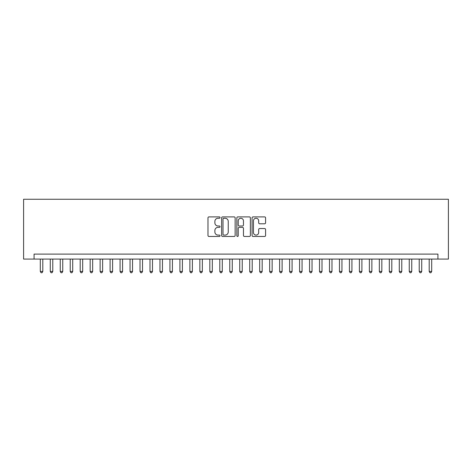 <?xml version="1.0" encoding="UTF-8"?>
<svg xmlns="http://www.w3.org/2000/svg" width="472" height="472" viewBox="0 0 472 472"><rect width="100%" height="100%" fill="white"/><g stroke="black" fill="none" stroke-linecap="round" stroke-linejoin="round"><path stroke-width="0.71" d="M220.046 217.574A0.684 0.684 0 0 0 219.362 216.89L208.96 216.89A0.979 0.979 0 0 0 207.981 217.869L207.981 235.487A0.979 0.979 0 0 0 208.96 236.466L219.362 236.466A0.684 0.684 0 0 0 220.046 235.782A0.684 0.684 0 0 0 219.362 235.091L218.017 235.091A3.133 3.133 0 0 1 214.884 231.964L214.884 230.495A3.133 3.133 0 0 1 218.017 227.362L219.362 227.362A0.684 0.684 0 0 0 220.046 226.678A0.684 0.684 0 0 0 219.362 225.994L218.017 225.994A3.133 3.133 0 0 1 214.884 222.861L214.884 221.392A3.133 3.133 0 0 1 218.017 218.259L219.362 218.259A0.684 0.684 0 0 0 220.046 217.574M264.603 223.787A0.979 0.979 0 0 0 265.583 222.808L265.583 217.869A0.979 0.979 0 0 0 264.603 216.89L253.057 216.89A0.979 0.979 0 0 0 252.077 217.869L252.077 235.487A0.979 0.979 0 0 0 253.057 236.466L264.603 236.466A0.979 0.979 0 0 0 265.583 235.487L265.583 229.516A0.979 0.979 0 0 0 264.603 228.536L259.665 228.536A0.979 0.979 0 0 0 258.685 229.516L258.685 232.478A2.62 2.62 0 0 1 256.066 235.091A2.62 2.62 0 0 1 253.446 232.478L253.446 220.878A2.62 2.62 0 0 1 256.066 218.259A2.62 2.62 0 0 1 258.685 220.878L258.685 222.808A0.979 0.979 0 0 0 259.665 223.787L264.603 223.787M437.927 259.087L448.4 259.087L448.4 199.255L23.6 199.255L23.6 259.087L437.927 259.087L437.927 254.101L34.072 254.101L34.072 259.087M235.144 217.869A0.979 0.979 0 0 0 234.165 216.89L222.613 216.89A0.979 0.979 0 0 0 221.633 217.869L221.633 235.487A0.979 0.979 0 0 0 222.613 236.466L234.165 236.466A0.979 0.979 0 0 0 235.144 235.487L235.144 217.869M237.835 216.89L249.387 216.89A0.979 0.979 0 0 1 250.367 217.869L250.367 235.487A0.979 0.979 0 0 1 249.387 236.466L244.443 236.466A0.979 0.979 0 0 1 243.463 235.487L243.463 228.342A0.979 0.979 0 0 0 242.484 227.362L239.204 227.362A0.979 0.979 0 0 0 238.224 228.342L238.224 235.782A0.684 0.684 0 0 1 237.54 236.466A0.684 0.684 0 0 1 236.855 235.782L236.855 217.869A0.979 0.979 0 0 1 237.835 216.89M223.693 218.259A0.684 0.684 0 0 0 223.008 218.943L223.008 234.407A0.684 0.684 0 0 0 223.693 235.091L225.109 235.091A3.133 3.133 0 0 0 228.242 231.964L228.242 221.392A3.133 3.133 0 0 0 225.109 218.259L223.693 218.259M243.463 220.925A2.62 2.62 0 0 0 240.844 218.306A2.62 2.62 0 0 0 238.224 220.925L238.224 225.014A0.979 0.979 0 0 0 239.204 225.994L242.484 225.994A0.979 0.979 0 0 0 243.463 225.014L243.463 220.925M40.303 259.087L40.303 271.447L42.799 271.447L42.799 259.087M42.799 271.447L42.049 272.745L41.052 272.745L40.303 271.447M50.274 259.087L50.274 271.447L52.77 271.447L52.77 259.087M52.77 271.447L52.02 272.745L51.023 272.745L50.274 271.447M60.245 259.087L60.245 271.447L62.741 271.447L62.741 259.087M62.741 271.447L61.991 272.745L60.994 272.745L60.245 271.447M70.216 259.087L70.216 271.447L72.712 271.447L72.712 259.087M72.712 271.447L71.962 272.745L70.965 272.745L70.216 271.447M80.193 259.087L80.193 271.447L82.683 271.447L82.683 259.087M82.683 271.447L81.933 272.745L80.936 272.745L80.193 271.447M90.164 259.087L90.164 271.447L92.654 271.447L92.654 259.087M92.654 271.447L91.904 272.745L90.907 272.745L90.164 271.447M100.135 259.087L100.135 271.447L102.625 271.447L102.625 259.087M102.625 271.447L101.881 272.745L100.884 272.745L100.135 271.447M110.106 259.087L110.106 271.447L112.601 271.447L112.601 259.087M112.601 271.447L111.852 272.745L110.855 272.745L110.106 271.447M120.077 259.087L120.077 271.447L122.572 271.447L122.572 259.087M122.572 271.447L121.823 272.745L120.826 272.745L120.077 271.447M130.048 259.087L130.048 271.447L132.543 271.447L132.543 259.087M132.543 271.447L131.794 272.745L130.797 272.745L130.048 271.447M140.019 259.087L140.019 271.447L142.514 271.447L142.514 259.087M142.514 271.447L141.765 272.745L140.768 272.745L140.019 271.447M149.996 259.087L149.996 271.447L152.485 271.447L152.485 259.087M152.485 271.447L151.736 272.745L150.739 272.745L149.996 271.447M159.967 259.087L159.967 271.447L162.457 271.447L162.457 259.087M162.457 271.447L161.707 272.745L160.71 272.745L159.967 271.447M169.938 259.087L169.938 271.447L172.427 271.447L172.427 259.087M172.427 271.447L171.684 272.745L170.687 272.745L169.938 271.447M179.909 259.087L179.909 271.447L182.398 271.447L182.398 259.087M182.398 271.447L181.655 272.745L180.658 272.745L179.909 271.447M189.88 259.087L189.88 271.447L192.375 271.447L192.375 259.087M192.375 271.447L191.626 272.745L190.629 272.745L189.88 271.447M199.851 259.087L199.851 271.447L202.346 271.447L202.346 259.087M202.346 271.447L201.597 272.745L200.6 272.745L199.851 271.447M209.822 259.087L209.822 271.447L212.317 271.447L212.317 259.087M212.317 271.447L211.568 272.745L210.571 272.745L209.822 271.447M219.799 259.087L219.799 271.447L222.288 271.447L222.288 259.087M222.288 271.447L221.539 272.745L220.542 272.745L219.799 271.447M229.77 259.087L229.77 271.447L232.259 271.447L232.259 259.087M232.259 271.447L231.51 272.745L230.513 272.745L229.77 271.447M239.741 259.087L239.741 271.447L242.23 271.447L242.23 259.087M242.23 271.447L241.487 272.745L240.49 272.745L239.741 271.447M249.712 259.087L249.712 271.447L252.201 271.447L252.201 259.087M252.201 271.447L251.458 272.745L250.461 272.745L249.712 271.447M259.683 259.087L259.683 271.447L262.178 271.447L262.178 259.087M262.178 271.447L261.429 272.745L260.432 272.745L259.683 271.447M269.654 259.087L269.654 271.447L272.149 271.447L272.149 259.087M272.149 271.447L271.4 272.745L270.403 272.745L269.654 271.447M279.625 259.087L279.625 271.447L282.12 271.447L282.12 259.087M282.12 271.447L281.371 272.745L280.374 272.745L279.625 271.447M289.601 259.087L289.601 271.447L292.091 271.447L292.091 259.087M292.091 271.447L291.342 272.745L290.345 272.745L289.601 271.447M299.572 259.087L299.572 271.447L302.062 271.447L302.062 259.087M302.062 271.447L301.313 272.745L300.316 272.745L299.572 271.447M309.543 259.087L309.543 271.447L312.033 271.447L312.033 259.087M312.033 271.447L311.29 272.745L310.293 272.745L309.543 271.447M319.514 259.087L319.514 271.447L322.004 271.447L322.004 259.087M322.004 271.447L321.261 272.745L320.264 272.745L319.514 271.447M329.486 259.087L329.486 271.447L331.981 271.447L331.981 259.087M331.981 271.447L331.232 272.745L330.235 272.745L329.486 271.447M339.457 259.087L339.457 271.447L341.952 271.447L341.952 259.087M341.952 271.447L341.203 272.745L340.206 272.745L339.457 271.447M349.428 259.087L349.428 271.447L351.923 271.447L351.923 259.087M351.923 271.447L351.174 272.745L350.177 272.745L349.428 271.447M359.398 259.087L359.398 271.447L361.894 271.447L361.894 259.087M361.894 271.447L361.145 272.745L360.148 272.745L359.398 271.447M369.375 259.087L369.375 271.447L371.865 271.447L371.865 259.087M371.865 271.447L371.116 272.745L370.119 272.745L369.375 271.447M379.346 259.087L379.346 271.447L381.836 271.447L381.836 259.087M381.836 271.447L381.093 272.745L380.096 272.745L379.346 271.447M389.317 259.087L389.317 271.447L391.807 271.447L391.807 259.087M391.807 271.447L391.064 272.745L390.067 272.745L389.317 271.447M399.288 259.087L399.288 271.447L401.784 271.447L401.784 259.087M401.784 271.447L401.035 272.745L400.038 272.745L399.288 271.447M409.259 259.087L409.259 271.447L411.755 271.447L411.755 259.087M411.755 271.447L411.006 272.745L410.009 272.745L409.259 271.447M419.23 259.087L419.23 271.447L421.726 271.447L421.726 259.087M421.726 271.447L420.977 272.745L419.98 272.745L419.23 271.447M429.201 259.087L429.201 271.447L431.697 271.447L431.697 259.087M431.697 271.447L430.948 272.745L429.951 272.745L429.201 271.447"/></g></svg>
